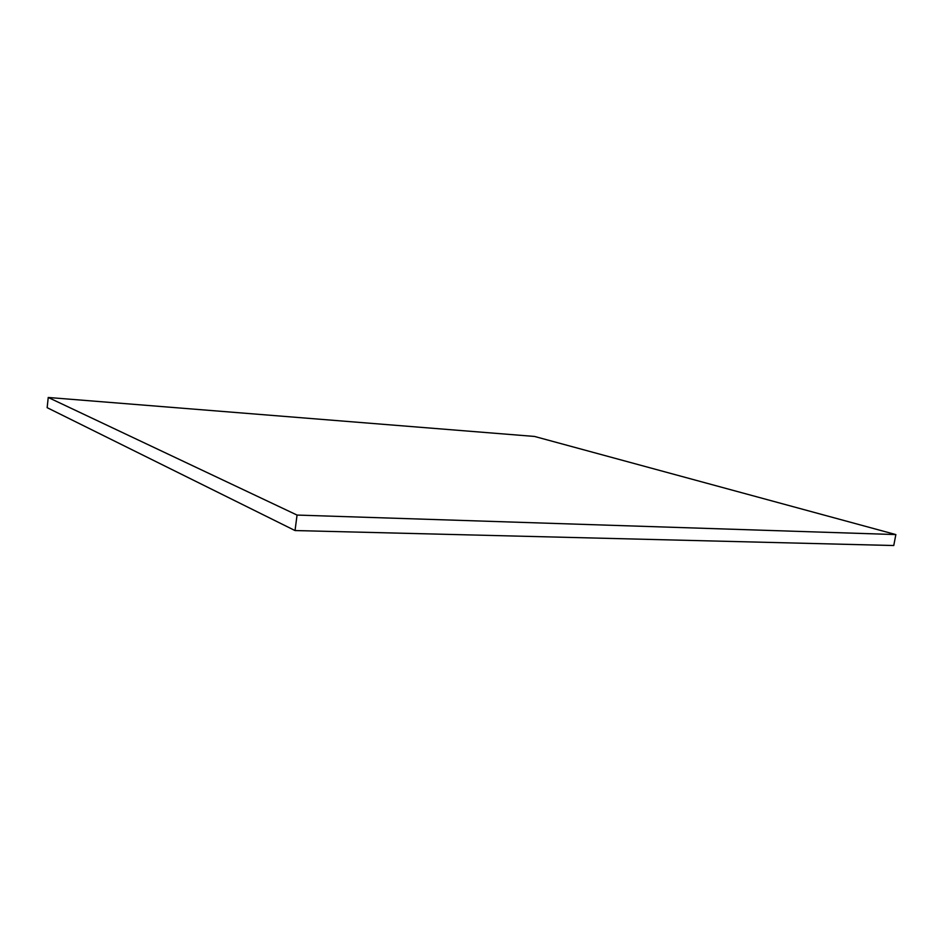 <?xml version="1.0" encoding="UTF-8"?>
<svg xmlns="http://www.w3.org/2000/svg" width="943" height="943" viewBox="0 0 943 943"><rect width="100%" height="100%" fill="white"/><g stroke="black" fill="none" stroke-linecap="round" stroke-linejoin="round"><path stroke-width="1.41" d="M48.234 397.474L47.15 407.671L295.029 530.555L893.764 545.525L895.85 534.575L534.516 436.444L48.234 397.474L297.057 515.067L295.029 530.555M297.057 515.067L895.85 534.575"/></g></svg>
